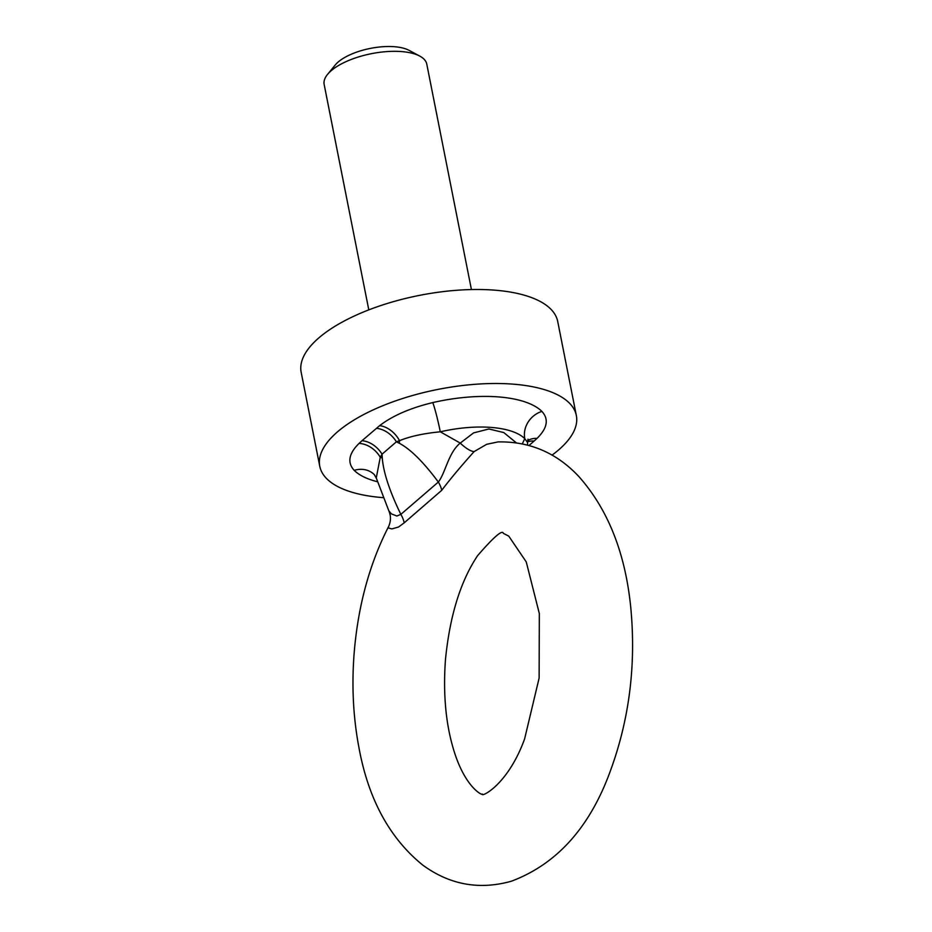 <?xml version="1.0" encoding="UTF-8"?>
<svg xmlns="http://www.w3.org/2000/svg" width="932" height="932" viewBox="0 0 932 932"><rect width="100%" height="100%" fill="white"/><g stroke="black" fill="none" stroke-linecap="round" stroke-linejoin="round"><path stroke-width="1.4" d="M522.339 443.76L524.774 438.634A78.463 31.478 168.8 0 0 440.277 431.807L460.245 443.084L473.561 432.902L488.904 428.976L503.758 432.565L516.165 442.688M362.012 440.708L379.627 425.656C392.652 415.684 410.36 407.995 432.739 402.589A22.881 1.573 -102.9 0 1 440.277 431.807C423.722 433.392 410.138 436.351 399.525 440.661L396.38 441.815L382.038 454.187L380.256 457.286A22.881 17.825 45.9 0 0 359.065 443.411L362.012 440.708A22.881 17.125 -130.8 0 1 382.038 454.187L382.26 457.985A39.237 14.807 176.3 0 1 380.256 457.286L376.272 477.93M388.819 510.783L391.393 513.87L396.881 516.013L400.842 514.382A22.881 17.137 -130.3 0 1 404.197 522.84L398.558 527.011L391.883 528.91L388.481 528.001L388.632 526.487M527.629 445.007L527.524 442.49L524.774 438.634A22.881 20.224 -45.4 0 1 541.9 411.408C549.018 419.202 547.399 428.196 537.042 438.378A22.881 17.825 45.9 0 0 527.617 440.626M379.627 425.656A22.881 16.357 -127.8 0 1 399.525 440.661A39.237 23.521 116.6 0 0 399.315 443.259L396.38 441.815A22.881 17.125 -130.8 0 0 376.353 428.336M382.26 457.985C383.448 472.501 389.634 491.292 400.842 514.382L438.343 482.042C445.461 473.002 448.374 452.661 460.245 443.084A22.881 7.677 49.4 0 0 474.097 451.601C460.606 466.664 449.818 479.561 441.733 490.302L404.197 522.84M327.551 74.397L335.264 64.972A41.847 16.788 -11.2 0 1 370.342 48.406A41.847 16.788 -11.2 0 1 409.078 50.351L419.808 56.118A52.309 20.982 168.8 0 0 371.39 53.683A52.309 20.982 168.8 0 0 327.551 74.397A52.309 20.982 168.8 0 0 324.15 84.439L368.792 309.878M471.417 289.561L426.774 64.11A52.309 20.982 168.8 0 0 419.808 56.118M552.035 455.142A130.771 52.46 168.8 0 0 558.711 449.841A130.771 52.46 168.8 0 0 576.337 415.497L557.72 321.493A130.771 52.46 168.8 0 0 419.249 295.421A130.771 52.46 168.8 0 0 301.164 372.287L319.769 466.291A130.771 52.46 168.8 0 0 383.215 497.653M576.337 415.497A130.771 52.46 168.8 0 0 437.865 389.425A130.771 52.46 168.8 0 0 319.769 466.291M498.038 441.908L486.69 444.296L474.097 451.601M399.315 443.259C410.488 449.154 423.501 462.086 438.343 482.042A22.881 17.091 -131.6 0 1 441.733 490.302M374.186 474.481A22.881 20.224 -45.4 0 0 354.207 470.369C347.1 462.587 348.719 453.593 359.065 443.411M527.535 441.838A22.881 17.125 -130.8 0 1 534.094 441.081L529.073 445.403M432.739 402.589A101.343 40.658 -11.2 0 1 541.9 411.408M537.042 438.378L534.094 441.081M377.46 481.739A101.343 40.658 -11.2 0 1 354.207 470.369M376.307 478.046L388.795 510.724C391.091 515.978 390.997 521.303 388.528 526.697C369.934 563.033 358.575 604.018 354.44 649.674C351.504 683.389 352.972 715.869 358.855 747.126C368.21 798.829 389.506 838.148 422.744 865.082C449.795 884.829 479.351 890.2 511.412 881.206C556.765 864.139 589.676 827.581 610.157 771.51C629.263 719.725 636.16 665.32 630.836 608.281C625.523 553.608 608.247 509.757 579.017 476.73C556.788 452.859 529.737 441.255 497.874 441.919M524.611 738.913L539.127 678.053L539.325 613.536L526.254 561.926L508.79 536.156L503.35 533.337C502.371 529.539 493.797 536.972 477.615 555.635C460.513 581.23 449.783 615.936 445.449 659.751C442.898 695.447 446.032 726.715 454.839 753.58C466.245 788.39 482.939 795.905 482.275 794.029C480.609 797.757 507.742 785.49 524.611 738.913M374.349 474.644L376.272 478.104M527.559 442.42L528.001 439.147"/></g></svg>
